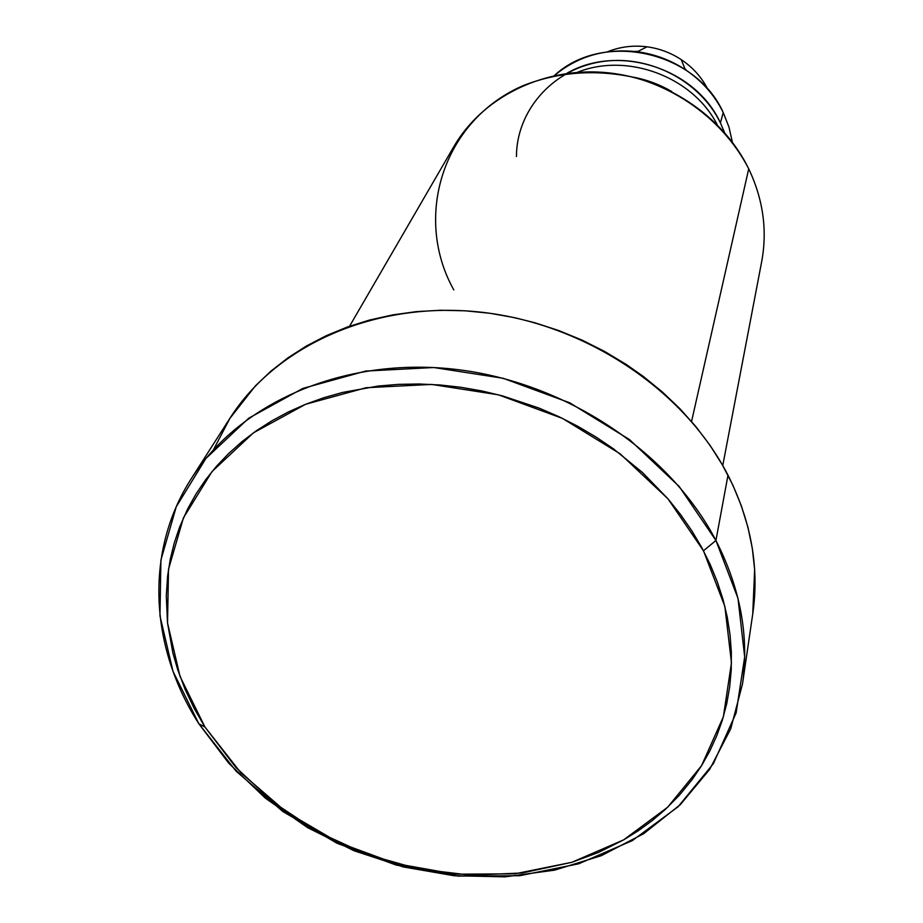 <?xml version="1.0" encoding="UTF-8"?>
<svg xmlns="http://www.w3.org/2000/svg" width="923" height="923" viewBox="0 0 923 923"><rect width="100%" height="100%" fill="white"/><g stroke="black" fill="none" stroke-linecap="round" stroke-linejoin="round"><path stroke-width="1.38" d="M638.751 46.173C650.265 46.519 661.249 49.196 671.713 54.192M453.804 289.903C413.1 217.286 442.636 120.682 522.856 85.758C557.988 71.925 594.908 69.098 633.628 77.278C683.551 90.892 726.228 125.043 748.726 168.828C722.847 115.583 664.318 76.644 602.557 72.306C540.774 68.025 481.794 98.357 453.862 146.572L349.575 326.211M742.461 684.093L752.845 613.23C759.398 567.207 751.114 521.207 727.993 475.195L715.925 540.486C740.419 588.505 749.268 636.374 742.461 684.093L730.739 728.789L709.672 769.39L680.274 804.671L643.723 833.665L601.381 855.656L554.688 870.135L505.112 876.85L454.139 875.742L403.27 866.928L353.936 850.729L307.532 827.608L265.409 798.199L228.8 763.286L198.883 723.805L204.964 727.059L180.008 676.374L167.524 622.956L168.517 569.237L183.435 517.849L212.059 471.503L253.398 432.852L305.617 404.274L366.131 387.718L431.652 384.418L498.42 394.813L562.511 418.407L620.141 453.816L667.998 498.847L703.476 550.777L715.925 540.486L679.19 486.479L629.544 439.613L569.699 402.786L503.116 378.268L433.741 367.527L365.681 371.058L302.859 388.398L248.691 418.223L205.875 458.489L176.27 506.715L160.902 560.123L159.967 615.883L172.982 671.286L198.883 723.805C149.78 647.3 144.207 551.619 191.465 478.379C239.622 402.659 343.137 357.039 453.574 369.142C563.953 381.268 669.244 450.943 715.925 540.486L727.993 475.195C683.943 389.425 584.455 323.188 479.845 312.043C375.165 300.921 276.531 345.029 230.069 418.05L213.571 449.559M691.558 421.476L748.726 168.828L691.558 421.476M554.273 75.651C577.613 56.199 605.292 48.227 637.297 51.746C654.649 54.099 670.663 60.064 685.316 69.663C701.999 80.866 714.644 95.161 723.228 112.56C695.769 50.707 602.407 30.621 554.273 75.651M707.883 89.416C701.711 77.313 692.827 67.379 681.209 59.591C670.767 52.749 659.368 48.492 647 46.819C633.12 45.089 619.898 46.773 607.311 51.861M566.526 73.494C617.902 43.277 695.538 68.117 720.413 122.886L723.228 112.56L720.413 122.886L724.509 132.474M633.097 77.14C646.85 79.701 659.772 84.524 671.84 91.608M717.148 124.582C692.7 76.621 627.155 52.15 577.267 72.352M732.354 142.13L728.974 127.086L723.228 112.56L728.974 127.086L732.354 142.13M686.158 69.883L684.981 68.867M638.07 51.342L634.505 51.411M204.964 727.059L235.884 767.451L274.039 802.814L318.089 832.061L366.535 854.294L417.807 868.82L470.269 875.154L522.187 872.996L571.856 862.301L598.542 852.425L623.625 839.872L638.324 830.735L652.18 820.628L665.171 809.563L679.432 795.153L692.192 779.508L701.584 765.64L709.775 751.057L716.744 735.793L722.409 719.986L726.736 703.649L729.689 686.85L731.247 669.74L731.362 652.353L730.035 634.747L727.255 617.095L723.009 599.419L717.309 581.836L710.202 564.484L701.653 547.374L691.742 530.679L680.516 514.492L667.987 498.835L642.466 472.495L613.414 448.797L595.97 436.994L577.648 426.218L558.657 416.561L539.055 408.081L502.55 395.909L481.841 390.948L460.923 387.279L440.017 384.972L419.169 383.991L398.471 384.36L378.153 386.056L342.652 392.425L323.788 397.732L305.617 404.274L288.264 411.993L271.835 420.83L256.352 430.753L241.953 441.656L228.685 453.481L216.559 466.207L205.691 479.683L196.091 493.863L187.773 508.7L179.581 527.171L174.239 543.082L170.247 559.35L167.628 575.86L166.29 595.981L167.524 622.944L172.936 653.207L177.735 669.786L185.131 689.412L194.222 708.518L204.964 727.059L198.883 723.805L236.15 771.201L282.911 811.559L337.033 843.276L396.209 865.093L457.935 876.089L519.649 875.719L578.675 863.801L632.347 840.588L678.047 806.806L713.352 763.667L736.116 712.948L744.676 656.945L738.008 598.404L715.925 540.486L703.476 550.777L724.878 606.48L731.466 662.806L723.378 716.756L701.572 765.64L667.641 807.256L623.613 839.872L571.856 862.301L514.872 873.827L455.258 874.196L395.598 863.57L338.406 842.491L286.084 811.836L240.926 772.839L204.964 727.059M229.642 418.707L255.486 385.779L270.889 371.173L287.895 357.882L306.413 345.998L326.246 335.695L347.36 327.007L369.465 320.073L392.517 314.928L416.261 311.639L440.525 310.255L465.157 310.797L489.859 313.266L514.561 317.662L534.879 322.762L558.865 330.584L582.205 340.183L604.669 351.478L626.163 364.4L643.1 376.284L662.241 391.86L679.859 408.658L695.85 426.564L710.11 445.463L722.501 465.1L733 485.429L741.469 506.173L747.93 527.252L752.326 548.424L754.645 569.572L752.753 613.853M722.755 465.55L761.706 261.509C767.486 230.185 763.148 199.287 748.726 168.828M516.453 156.541C516.453 111.418 551.631 70.229 599.465 62.003C647.219 53.499 699.749 80.047 720.413 122.886M637.297 51.746L647 46.819C659.368 48.492 670.779 52.749 681.209 59.591L685.316 69.663M191.465 478.379L230.069 418.05"/></g></svg>
